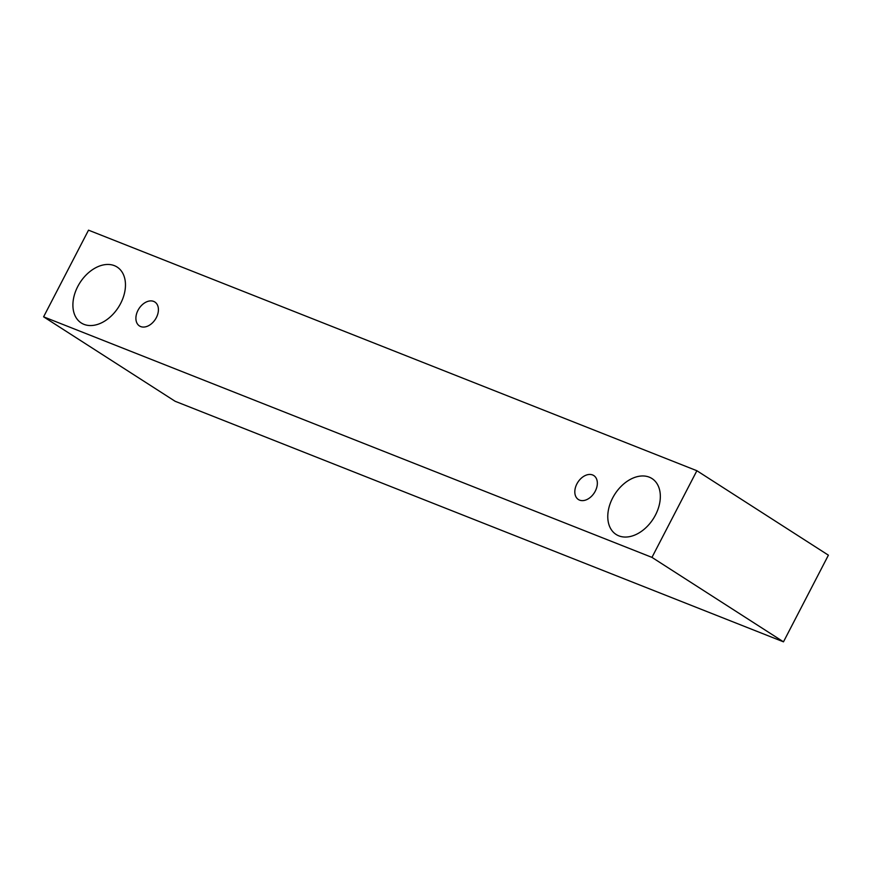 <?xml version="1.0" encoding="UTF-8"?>
<svg xmlns="http://www.w3.org/2000/svg" width="872" height="872" viewBox="0 0 872 872"><rect width="100%" height="100%" fill="white"/><g stroke="black" fill="none" stroke-linecap="round" stroke-linejoin="round"><path stroke-width="1.31" d="M592.6 474.957A14.235 9.777 122.7 0 1 593.778 475.556A14.235 9.777 122.7 0 1 594.312 492.822A14.235 9.777 122.7 0 1 578.387 499.514A14.235 9.777 122.7 0 1 577.351 483.066A14.235 9.777 122.7 0 1 592.6 474.957M175.119 401.273L783.481 641.836L828.4 555.181L696.881 470.727L88.519 230.164L43.6 316.819L175.119 401.273M649.269 477.158A33.212 22.825 122.7 0 1 652.005 478.565A33.212 22.825 122.7 0 1 653.259 518.84A33.212 22.825 122.7 0 1 616.112 534.46A33.212 22.825 122.7 0 1 613.692 496.081A33.212 22.825 122.7 0 1 649.269 477.158M114.396 265.655A33.212 22.825 122.7 0 1 117.131 267.061A33.212 22.825 122.7 0 1 118.385 307.347A33.212 22.825 122.7 0 1 81.238 322.956A33.212 22.825 122.7 0 1 78.818 284.577A33.212 22.825 122.7 0 1 114.396 265.655M153.679 301.407A14.235 9.777 122.7 0 1 154.845 302.006A14.235 9.777 122.7 0 1 155.39 319.261A14.235 9.777 122.7 0 1 139.466 325.954A14.235 9.777 122.7 0 1 138.43 309.516A14.235 9.777 122.7 0 1 153.679 301.407M43.6 316.819L651.962 557.382L696.881 470.727M651.962 557.382L783.481 641.836"/></g></svg>
